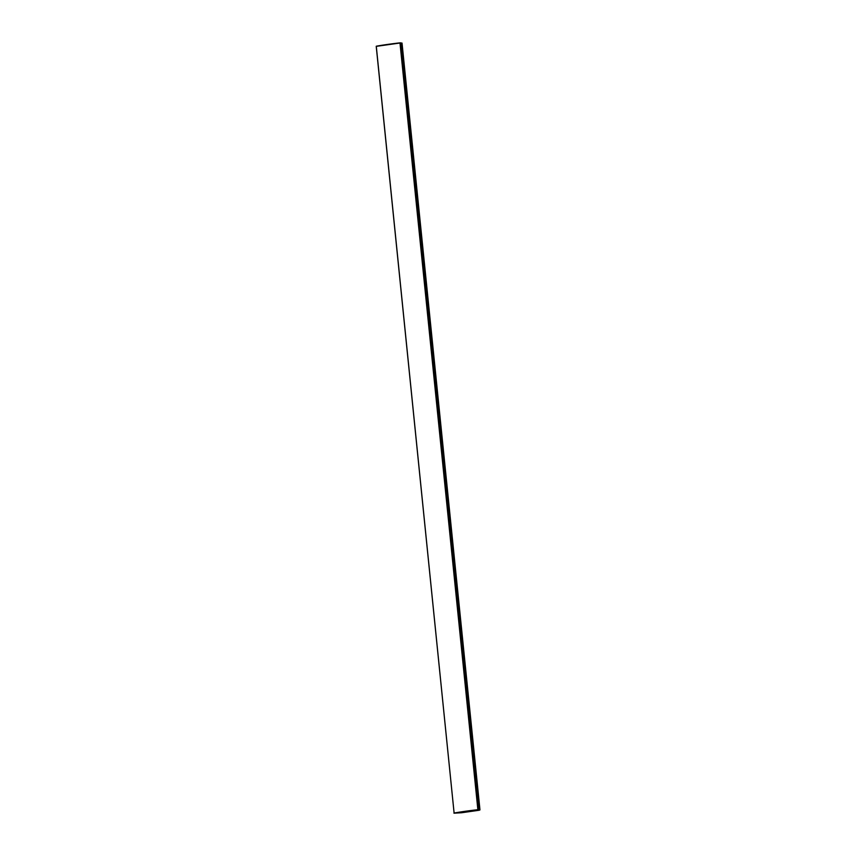 <?xml version="1.0" encoding="UTF-8"?>
<svg xmlns="http://www.w3.org/2000/svg" width="856" height="856" viewBox="0 0 856 856"><rect width="100%" height="100%" fill="white"/><g stroke="black" fill="none" stroke-linecap="round" stroke-linejoin="round"><path stroke-width="1.28" d="M400.79 42.832L399.987 42.928A42.051 2.857 174.2 0 0 376.223 46.299L454.108 813.061A42.051 2.857 -5.8 0 1 477.873 809.69L399.987 42.928L477.873 809.69L478.729 809.733L454.012 813.189L461.716 812.729L478.879 810.29L476.664 810.076L478.697 809.755M478.675 809.69L400.918 42.886L376.233 46.363M478.14 810.054L479.916 809.872L478.825 810.033L479.478 809.915L402.031 43.11L479.959 809.883L401.999 43.057M478.804 809.648L476.728 809.99M458.088 812.868L456.837 812.943L458.088 812.868M477.338 810.043L478.686 809.862L477.338 810.043M458.292 812.922L458.955 812.847L458.292 812.922M376.265 46.224L399.998 42.853A41.976 2.857 174.2 0 0 376.276 46.224L454.108 813.061L376.223 46.299A42.051 2.857 -5.8 0 1 399.987 42.928L400.801 42.864M401.956 43.046L400.94 43.271L401.956 43.046M457.029 812.858L454.151 813.136A41.976 2.857 -5.8 0 1 477.905 809.776L477.873 809.69A42.051 2.857 174.2 0 0 454.108 813.061L454.172 813.136M401.635 43.068L479.959 809.883L459.426 812.783M458.067 812.922L478.964 810.268M479.895 809.969L478.953 810.279M453.926 813.114L458.195 812.772M478.632 809.723L477.873 809.69L478.632 809.723"/></g></svg>
